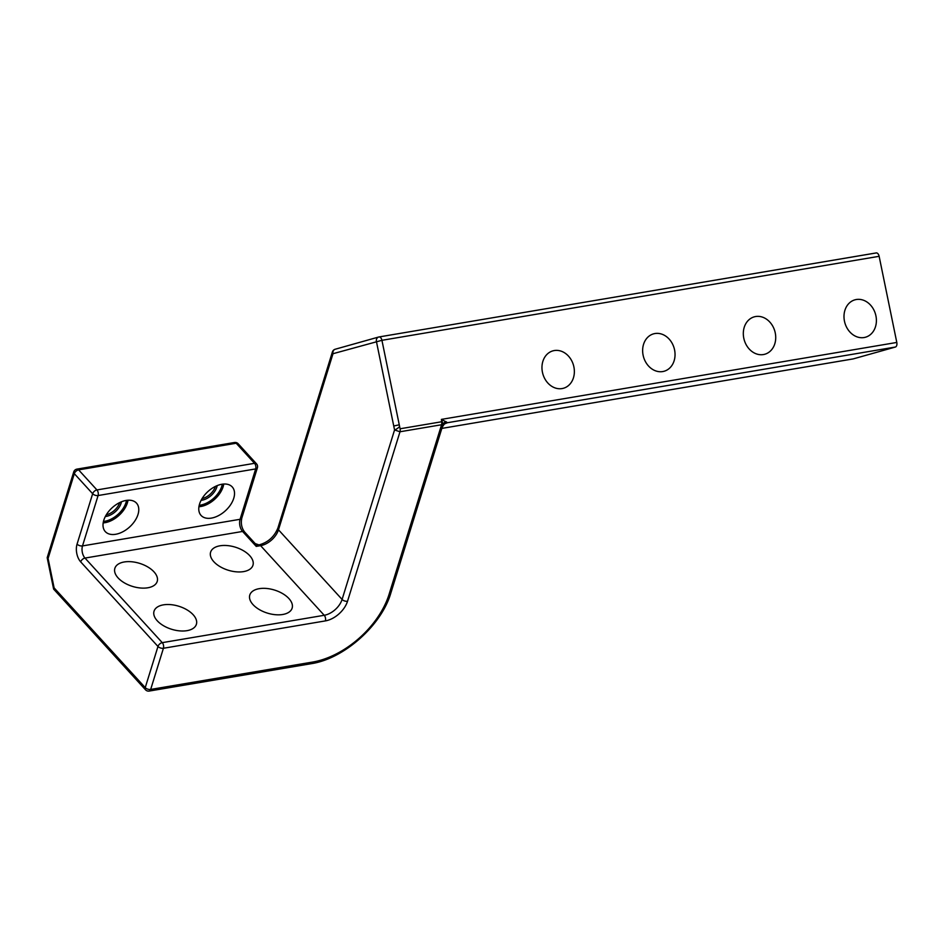 <?xml version="1.0" encoding="UTF-8"?>
<svg xmlns="http://www.w3.org/2000/svg" width="944" height="944" viewBox="0 0 944 944"><rect width="100%" height="100%" fill="white"/><g stroke="black" fill="none" stroke-linecap="round" stroke-linejoin="round"><path stroke-width="1.42" d="M379.158 336.925L876.079 252.968A4.059 2.313 80.4 0 1 876.221 252.933L379.028 336.949A4.059 2.313 80.4 0 0 378.886 336.973A4.059 3.328 74.3 0 0 378.603 337.043A4.059 3.328 74.3 0 0 376.42 341.492L394.557 429.957L399.996 431.762L441.58 424.741L442.972 424.08L441.414 419.384L896.8 342.448L879.135 256.308L381.931 340.312L400.079 428.777L441.662 421.756L441.414 419.384L447.562 422.7L444.388 423.891M562.058 388.574A19.423 15.918 -105.7 0 1 542.54 372.715A19.423 15.918 -105.7 0 1 553.455 350.72A19.423 15.918 -105.7 0 1 554.27 350.554A19.423 15.918 -105.7 0 1 573.622 365.741A19.423 15.918 -105.7 0 1 563.969 388.102A19.423 15.918 -105.7 0 1 562.058 388.574M662.735 371.558A19.423 15.918 -105.7 0 1 643.218 355.699A19.423 15.918 -105.7 0 1 654.133 333.704A19.423 15.918 -105.7 0 1 654.947 333.539A19.423 15.918 -105.7 0 1 674.299 348.725A19.423 15.918 -105.7 0 1 664.647 371.086A19.423 15.918 -105.7 0 1 662.735 371.558M763.413 354.555A19.423 15.918 -105.7 0 1 743.896 338.695A19.423 15.918 -105.7 0 1 754.811 316.7A19.423 15.918 -105.7 0 1 755.613 316.535A19.423 15.918 -105.7 0 1 774.977 331.71A19.423 15.918 -105.7 0 1 765.324 354.083A19.423 15.918 -105.7 0 1 763.413 354.555M864.09 337.539A19.423 15.918 -105.7 0 1 844.573 321.68A19.423 15.918 -105.7 0 1 855.488 299.685A19.423 15.918 -105.7 0 1 856.291 299.519A19.423 15.918 -105.7 0 1 875.654 314.706A19.423 15.918 -105.7 0 1 866.002 337.067A19.423 15.918 -105.7 0 1 864.09 337.539M853.128 358.921L441.804 428.411L853.258 358.885A4.059 2.313 80.4 0 1 853.128 358.921A4.059 2.313 80.4 0 1 852.987 358.932M853.258 358.885L895.372 347.038A4.059 2.313 80.4 0 0 896.8 342.448M876.221 252.933A4.059 2.313 80.4 0 1 879.135 256.308M162.262 642.652A4.059 2.313 80.4 0 1 163.418 648.268L150.674 689.427A4.059 2.207 -162.8 0 1 145.234 687.621L54.115 587.888L53.619 589.091L145.529 689.804A4.059 2.49 -42.4 0 1 145.234 687.621L157.978 646.463A4.059 2.49 -42.4 0 1 162.262 642.652L324.229 615.287L260.603 545.656A16.898 10.396 137.6 0 0 278.48 529.808L332.996 353.705L381.931 340.312A4.059 2.313 80.4 0 0 379.028 336.949A4.059 4.059 0 0 0 378.603 337.043L335.179 349.245A4.059 3.328 74.3 0 0 332.996 353.705A4.059 2.207 17.2 0 1 332.406 351.947L277.89 528.05A4.059 2.207 17.2 0 0 278.48 529.808L342.094 599.44A16.898 10.396 -42.4 0 1 324.229 615.287A4.059 2.313 -99.6 0 1 325.373 620.904L163.418 648.268A4.059 2.207 -162.8 0 1 157.978 646.463L80.7 561.881A12.838 7.328 -99.6 0 1 77.066 544.11A4.059 2.207 -162.8 0 0 82.506 545.915A8.779 5.015 -99.6 0 0 84.995 558.069L162.262 642.652M163.418 604.856A22.16 12.06 17.2 0 0 154.037 611.205A22.16 12.06 17.2 0 0 163.477 625.695A22.16 12.06 17.2 0 0 186.995 630.663A22.16 12.06 17.2 0 0 196.387 624.314A22.16 12.06 17.2 0 0 186.947 609.824A22.16 12.06 17.2 0 0 163.418 604.856M124.242 561.975A22.16 12.06 17.2 0 0 114.861 568.323A22.16 12.06 17.2 0 0 124.301 582.814A22.16 12.06 17.2 0 0 147.819 587.782A22.16 12.06 17.2 0 0 157.211 581.433A22.16 12.06 17.2 0 0 147.771 566.943A22.16 12.06 17.2 0 0 124.242 561.975M259.175 588.678A22.16 12.06 17.2 0 0 249.794 595.027A22.16 12.06 17.2 0 0 259.222 609.517A22.16 12.06 17.2 0 0 282.752 614.485A22.16 12.06 17.2 0 0 292.133 608.137A22.16 12.06 17.2 0 0 282.704 593.646A22.16 12.06 17.2 0 0 259.175 588.678M219.999 545.797A22.16 12.06 17.2 0 0 210.618 552.146A22.16 12.06 17.2 0 0 220.046 566.636A22.16 12.06 17.2 0 0 243.576 571.604A22.16 12.06 17.2 0 0 252.957 565.255A22.16 12.06 17.2 0 0 243.517 550.765A22.16 12.06 17.2 0 0 219.999 545.797M77.066 544.11L92.654 493.736L74.328 473.676A4.059 2.49 137.6 0 1 78.612 469.876L236.189 443.243L254.526 463.315A4.059 2.49 -42.4 0 1 256.508 463.823L238.183 443.763A4.059 2.49 137.6 0 0 236.189 443.243A4.059 2.313 -99.6 0 0 234.513 442.5L76.936 469.121A4.059 2.313 80.4 0 1 78.612 469.876L96.937 489.936L254.526 463.315A4.059 2.313 -99.6 0 1 255.671 468.92L240.083 519.294L82.506 545.915L98.093 495.541A4.059 2.207 -162.8 0 1 92.654 493.736A4.059 2.49 -42.4 0 1 96.937 489.936A4.059 2.313 80.4 0 1 98.093 495.541L255.671 468.92A4.059 2.207 -162.8 0 0 257.393 467.764L241.794 518.126A4.059 2.207 -162.8 0 1 240.083 519.294A8.779 5.015 -99.6 0 0 242.573 531.448L256.237 546.399L260.603 545.656A4.059 2.313 80.4 0 0 258.951 544.9A4.059 3.929 -168.5 0 1 255.269 543.685L256.237 546.399L258.986 544.9L255.199 543.602L244.567 531.968A4.059 2.49 137.6 0 0 242.573 531.448L84.995 558.069A4.059 2.49 137.6 0 0 80.7 561.881M255.269 543.685L254.243 544.228M446.04 421.602A8.779 7.174 -170.7 0 0 442.972 424.08L442.016 427.715A8.779 7.198 -105.7 0 1 442.075 427.538A8.779 7.198 -105.7 0 1 442.842 425.886M442.075 427.549C445.379 421.638 445.698 424.08 445.887 423.242A8.779 7.198 -105.7 0 1 447.149 422.877M442.217 426.853A8.779 8.095 -108.4 0 1 447.362 422.534M442.771 424.753A8.779 7.458 -152.6 0 1 446.406 422.098M48.085 558.447L74.328 473.676A4.059 2.207 -162.8 0 1 73.738 471.929L47.212 557.609L48.085 558.447L54.115 587.888M115.664 534.28A21.122 12.992 -42.4 0 1 105.303 531.602A21.122 12.992 -42.4 0 1 106.967 513.748A21.122 12.992 -42.4 0 1 126.142 500.438A21.122 12.992 -42.4 0 1 136.491 503.117A21.122 12.992 -42.4 0 1 134.827 520.97A21.122 12.992 -42.4 0 1 115.664 534.28M211.409 518.103A21.122 12.992 -42.4 0 1 201.06 515.424A21.122 12.992 -42.4 0 1 202.724 497.571A21.122 12.992 -42.4 0 1 221.887 484.248A21.122 12.992 -42.4 0 1 232.236 486.939A21.122 12.992 -42.4 0 1 230.572 504.792A21.122 12.992 -42.4 0 1 211.409 518.103M105.35 516.498A13.995 8.602 137.6 0 0 106.283 516.38A13.995 8.602 137.6 0 0 121.446 501.795M106.306 514.799A13.181 8.107 137.6 0 0 119.664 502.586M201.096 500.32A13.995 8.602 137.6 0 0 202.04 500.202A13.995 8.602 137.6 0 0 217.191 485.617M202.051 498.621A13.181 8.107 137.6 0 0 215.421 486.408M441.662 421.756A4.059 2.313 80.4 0 1 441.58 424.741L389.117 594.213A72.31 44.474 -42.4 0 1 312.629 662.063L150.674 689.427A4.059 2.313 -99.6 0 1 149.199 691.067A4.059 4.059 0 0 1 145.529 689.804M400.079 428.777A4.059 2.313 80.4 0 1 399.996 431.762L347.534 601.245A20.945 12.886 -42.4 0 1 325.373 620.904M399.265 424.812L393.742 425.992M399.265 426.912A4.059 0.956 144 0 1 394.557 429.957L342.094 599.44A4.059 2.207 -162.8 0 0 347.534 601.245M335.462 349.186A4.059 3.328 74.3 0 0 335.179 349.245A4.059 4.059 0 0 0 332.394 351.959M442.229 427.125L390.84 593.056C381.494 625.447 343.852 658.865 311.154 663.703A4.059 2.313 -99.6 0 0 312.629 662.063M390.84 593.056A4.059 2.207 -162.8 0 1 389.117 594.213M442.134 427.231A8.779 7.764 -107 0 1 447.562 422.7L895.372 347.038M128.006 500.214A21.122 12.992 -42.4 0 1 105.055 522.681A21.122 12.992 -42.4 0 1 103.179 522.893M126.543 500.367A20.107 12.366 -42.4 0 1 104.772 521.277A20.107 12.366 -42.4 0 1 103.474 521.442M223.763 484.036A21.122 12.992 -42.4 0 1 200.812 506.503A21.122 12.992 -42.4 0 1 198.936 506.716M222.288 484.189A20.107 12.366 -42.4 0 1 200.517 505.099A20.107 12.366 -42.4 0 1 199.219 505.264M277.89 528.05C274.256 536.853 267.954 542.47 258.986 544.9M241.794 518.126C240.708 523.436 241.629 528.038 244.567 531.968M311.154 663.703L149.199 691.067M47.2 557.774L53.619 589.091M257.393 467.764A4.059 4.059 0 0 0 256.508 463.823M76.936 469.121A4.059 4.059 0 0 0 73.738 471.929M238.183 443.763A4.059 4.059 0 0 0 234.513 442.5"/></g></svg>
